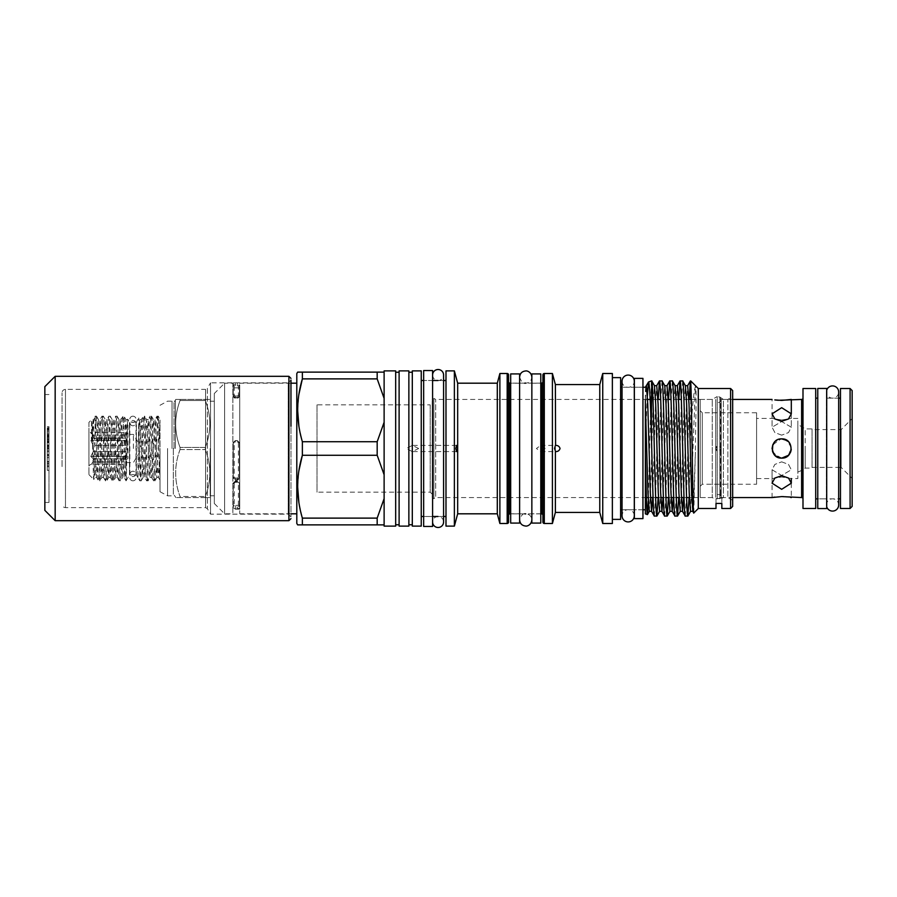 <?xml version="1.0" encoding="UTF-8"?>
<svg xmlns="http://www.w3.org/2000/svg" width="897" height="897" viewBox="0 0 897 897"><rect width="100%" height="100%" fill="white"/><g stroke="black" fill="none" stroke-linecap="round" stroke-linejoin="round"><path stroke-width="0.67" stroke-dasharray="4.49 3.36" d="M132.924 416.186A3.095 3.095 0 0 0 129.83 419.28A3.095 3.095 0 0 0 132.924 422.375A3.095 3.095 0 0 0 136.019 419.28A3.095 3.095 0 0 0 132.924 416.186M132.924 425.783A3.095 2.691 180 0 1 132.924 420.413A3.095 2.691 180 0 1 132.924 425.783M132.924 471.217A3.095 2.691 180 0 0 132.924 476.587A3.095 2.691 180 0 0 132.924 471.217M132.924 480.814A3.095 3.095 0 0 1 129.83 477.72A3.095 3.095 0 0 1 132.924 474.625A3.095 3.095 0 0 1 136.019 477.72A3.095 3.095 0 0 1 132.924 480.814M826.709 390.206A6.122 6.122 0 0 0 832.562 398.145A6.122 6.122 0 0 0 838.673 392.023L838.673 504.977A6.122 6.122 0 0 0 832.562 498.855A6.122 6.122 0 0 0 826.709 506.794M622.047 381.203A6.122 6.122 0 0 0 628.169 387.313A6.122 6.122 0 0 0 634.291 381.191M622.047 381.191L622.047 515.809A6.122 6.122 0 0 1 628.169 509.687A6.122 6.122 0 0 1 634.291 515.809M432.589 375.013A5.505 5.505 0 0 0 438.084 380.507A5.505 5.505 0 0 0 443.589 375.013L443.589 521.987A5.505 5.505 0 0 0 438.084 516.493A5.505 5.505 0 0 0 432.589 521.987L432.589 375.013L432.589 521.987M826.709 498.855L826.709 398.145L826.709 498.855L817.772 498.855L817.772 398.145L817.772 498.855L838.673 498.855M826.709 398.145L838.673 398.145M826.709 508.554L826.709 388.446M817.772 508.554L817.772 388.446M642.947 509.754L634.358 509.754L634.358 387.246L634.358 509.754L642.947 509.754L642.947 387.246L634.358 387.246L642.947 387.246L642.947 509.754M642.947 518.623L642.947 378.377M634.358 518.623L634.358 378.377M531.854 513.813L531.854 383.187L531.854 513.813L540.79 513.813L540.79 383.187L540.79 513.813M531.854 383.187L540.79 383.187M531.854 373.914L531.854 523.086M540.79 373.914L540.79 523.086M519.621 513.813L519.621 383.187L519.621 513.813L510.685 513.813L510.685 383.187L510.685 513.813M519.621 383.187L510.685 383.187M519.621 523.086L519.621 373.914M510.685 523.086L510.685 373.914M432.589 516.493L423.653 516.493L423.653 380.507L423.653 516.493L432.589 516.493L432.589 380.507L423.653 380.507L432.589 380.507L432.589 516.493M423.653 370.539L423.653 526.461M432.589 370.539L432.589 526.461M721.188 497.308L721.188 399.692L721.188 497.308A2.747 2.747 0 0 0 718.441 494.561A2.747 2.747 0 0 0 715.683 497.308L715.683 448.5A2.747 2.747 0 0 0 718.441 451.247A2.747 2.747 0 0 0 721.188 448.5L718.441 451.247L715.683 448.5L718.441 445.753L721.188 448.5A2.747 2.747 0 0 0 718.441 445.753A2.747 2.747 0 0 0 715.683 448.5L715.683 497.308M721.188 399.692A2.747 2.747 0 0 1 718.441 402.439A2.747 2.747 0 0 1 715.683 399.692M756.586 484.245L756.586 412.755L756.586 484.245L702.284 484.245L700.221 486.309L700.221 410.691L700.221 486.309M756.586 412.755L702.284 412.755L702.284 484.245L702.284 412.755L700.221 410.691M797.837 472.001A24.746 24.746 0 0 0 805.192 468.088L805.192 448.5L805.192 468.088L812.065 468.088L812.065 428.912L805.192 428.912L805.192 448.5L805.192 428.912A24.746 24.746 0 0 0 797.837 424.999L797.837 472.001L797.837 424.999M812.065 428.912L812.065 468.088M812.065 429.596L812.065 467.404L812.065 429.596L841.151 429.596L852.15 418.596L852.15 478.404L852.15 418.596M812.065 467.404L841.151 467.404L841.151 429.596L841.151 467.404L852.15 478.404M772.855 444.677L781.096 438.891M788.407 441.616L791.311 448.5L791.12 450.384M774.716 455.138L781.567 458.12L788.474 455.317M781.724 458.12L773.674 453.837M781.679 435.157L774.885 432.601L772.059 427.23L781.679 421.545L791.311 427.23L788.485 432.601L781.679 435.157L788.485 432.601L791.311 427.23L781.679 421.545L772.059 427.23L774.885 432.601L781.679 435.157M781.679 461.843L788.485 464.399L791.311 469.77L781.679 475.455L772.059 469.77L774.885 464.399L781.679 461.843L774.873 464.411L772.059 469.77L781.679 475.455L791.311 469.77L788.485 464.399L781.679 461.843M756.586 418.428L756.586 478.572L756.586 418.428L772.059 418.428L781.679 420.009L772.059 418.428L772.059 399.445M791.311 413.82L791.311 427.23L791.311 413.82L781.679 407.687L772.059 413.82L774.885 418.966L781.679 421.298L788.485 418.966L791.311 413.82L791.311 418.428L781.679 420.009L791.311 418.428L797.837 418.428L797.837 478.572L797.837 418.428M756.586 478.572L772.059 478.572L781.679 476.991L791.311 478.572L797.837 478.572M700.221 497.555L700.221 399.445L700.221 497.555L715.683 497.555L715.683 399.445L715.683 497.555M700.221 399.445L715.683 399.445M802.994 498.923L802.994 398.077L802.994 498.923M815.709 398.145L815.709 498.855L815.709 398.145M840.467 398.145L840.467 498.855L840.467 398.145M721.188 399.445L721.188 497.555L721.188 399.445L732.67 399.445M721.188 497.555L732.67 497.555M772.799 452.189L772.059 448.5L774.885 441.694L781.702 438.88L774.851 441.728M772.44 451.18L778.002 457.392M791.311 478.572L781.679 476.991L772.059 478.572L772.059 483.18L781.679 489.314L791.311 483.18L788.485 478.034L781.679 475.702L774.885 478.034L772.059 483.18L772.059 469.77L772.059 497.555L772.81 497.409M781.679 496.602L774.829 497.084M852.15 506.424L852.15 390.576M791.311 448.5L788.429 441.638M790.571 497.409L787.039 496.893M785.368 496.736L783.574 496.635M788.485 455.306L791.266 447.547L787.039 440.494M788.104 399.972L788.698 399.894M840.467 508.487L840.467 388.513M850.087 388.513L850.087 508.487M815.709 508.487L815.709 388.513M802.994 508.487L802.994 388.513M133.395 448.5L133.395 434.406L133.395 448.5M93.266 445.405L93.266 448.5L93.266 445.405L126.051 445.405L126.051 438.14L126.051 445.405L93.266 445.405L90.765 440.562L93.266 438.14L93.266 435.045L93.266 438.14L126.051 438.14L93.266 438.14L90.765 440.562L93.266 445.405M126.051 432.623L126.051 435.045L126.051 432.623L90.765 432.623L93.266 435.045L126.051 435.045L126.051 434.406L126.051 435.045L93.266 435.045L88.926 431.311L88.926 465.689L88.926 431.311M93.266 448.5L93.266 451.595L90.765 456.438L93.266 451.595L93.266 448.5M93.266 458.86L90.765 456.438L93.266 458.86L93.266 461.955L90.765 464.377L93.266 461.955L93.266 458.86L126.051 458.86L126.051 456.438L90.765 456.438L126.051 456.438L126.051 458.86L93.266 458.86M126.051 464.377L126.051 461.955L126.051 464.377L90.765 464.377L88.926 465.689M160.002 447.009L158.332 416.186L157.02 416.186C158.018 414.279 158.993 465.958 160.002 478.011L160.002 420.088L160.002 480.074L158.511 477.496L160.002 455.766M158.388 416.242L158.332 416.186C157.188 414.212 156.044 482.788 154.901 480.814C153.757 482.788 152.602 414.212 151.458 416.186L150.147 416.186C151.29 414.212 152.434 482.788 153.578 480.814C154.721 482.788 155.876 414.212 157.02 416.186L155.069 419.504L158.511 477.496L156.84 477.496L160.002 420.088L158.388 416.242M151.515 416.242L151.458 416.186C150.315 414.212 149.171 482.788 148.027 480.814C146.884 482.788 145.729 414.212 144.585 416.186L143.273 416.186C144.417 414.212 145.561 482.788 146.704 480.814C147.848 482.788 149.003 414.212 150.147 416.186L148.196 419.504L151.694 477.54L155.069 419.504L153.409 419.504L156.84 477.496L154.957 480.758L153.578 480.814L151.638 477.496L149.967 477.496L153.409 419.504L151.515 416.242M144.641 416.242L144.585 416.186C143.442 414.212 142.298 482.788 141.154 480.814L139.831 480.814C140.975 482.788 142.13 414.212 143.273 416.186L141.322 419.504L144.753 477.496L148.196 419.504L146.536 419.504L149.967 477.496L148.083 480.758L146.704 480.814L144.753 477.496L143.094 477.496L146.536 419.504L144.641 416.242M137.891 448.119L139.663 419.504L143.094 477.496L141.154 480.814L139.775 458.322L139.775 480.77L137.757 477.305L138.777 417.98L139.775 458.322M137.891 477.507L141.322 419.504L139.663 419.504L138.777 417.98L136.366 422.106L136.366 474.894L136.366 422.106L129.493 422.106L127.8 419.168L127.957 420.828L127.8 419.168C127.195 416.713 126.623 482.205 126.085 480.803L126.073 459.668C125.345 439.295 124.672 415.502 123.965 416.186L122.642 416.186C123.786 414.212 124.93 482.597 126.073 480.814L124.134 477.496L127.576 419.504L125.905 419.504L127.957 458.546L127.957 420.828M137.757 477.305L136.366 474.894L129.493 474.894L129.493 422.106L129.493 474.894L126.085 480.803M99.903 480.814C98.76 482.788 97.605 414.212 96.461 416.186L95.149 416.186C96.293 414.212 97.437 482.788 98.58 480.814C99.724 482.788 100.879 414.212 102.023 416.186C103.166 414.212 104.31 482.788 105.454 480.814C106.597 482.788 107.752 414.212 108.896 416.186C110.039 414.212 111.183 482.788 112.327 480.814C113.471 482.788 114.625 414.212 115.769 416.186C116.913 414.212 118.068 482.788 119.211 480.814C120.355 482.788 121.499 414.212 122.642 416.186L120.703 419.504L124.134 477.496L122.474 477.496L125.905 419.504L123.965 416.186C122.822 414.212 121.667 482.788 120.523 480.814C119.379 482.788 118.236 414.212 117.092 416.186L115.713 416.242L113.818 419.504L117.316 477.54L120.703 419.504L119.032 419.504L122.474 477.496L120.523 480.814L119.155 480.758L117.26 477.496L115.601 477.496L119.032 419.504L117.092 416.186C115.948 414.212 114.794 482.788 113.65 480.814C112.506 482.788 111.351 414.212 110.208 416.186L108.84 416.242L106.945 419.504L110.443 477.54L113.818 419.504L112.159 419.504L115.601 477.496L113.65 480.814L112.327 480.814L110.387 477.496L108.728 477.496L112.159 419.504L110.208 416.186C109.064 414.212 107.92 482.788 106.777 480.814C105.633 482.788 104.478 414.212 103.334 416.186L101.966 416.242L100.072 419.504L103.57 477.54L106.945 419.504L105.285 419.504L108.728 477.496L106.777 480.814L105.398 480.758L103.514 477.496L101.843 477.496L105.285 419.504L103.334 416.186C102.191 414.212 101.047 482.788 99.903 480.814L98.524 480.758L96.641 477.496L100.072 419.504L98.412 419.504L101.843 477.496L99.903 480.814M96.517 416.242L95.116 438.005L95.116 416.197L93.198 419.504L96.641 477.496L94.97 477.496L98.412 419.504L96.517 416.242M126.073 459.668L127.957 458.546M88.926 422.375L88.926 474.625L88.926 422.375L91.64 419.673L91.853 421.242C92.526 430.257 93.165 480.915 93.793 479.48L94.97 477.496L91.853 421.242M88.926 474.625L93.793 479.48L95.116 438.005M545.163 448.5L540.689 445.405L536.406 448.5L540.689 451.595L545.163 448.5M239.746 387.829L239.746 509.171L239.746 387.829L232.872 387.829L232.872 509.171L232.872 387.829M239.746 509.171L232.872 509.171M418.675 448.5L412.295 445.405L406.296 448.5L412.295 451.595L418.675 448.5M508.554 381.741L508.554 515.259M542.92 515.259L542.92 381.741L542.92 515.259M691.307 399.445L712.252 399.445L712.252 497.555L712.252 399.445L717.196 396.575L717.196 498.967L715.997 498.609L715.997 499.73L715.997 498.609L720.639 498.216L720.639 398.044L720.639 498.216L721.838 497.902L717.196 498.967L717.196 396.575L719.843 397.057L719.843 498.71L719.843 397.057L723.386 399.445L723.386 497.555L721.838 498.34M693.045 497.555L712.252 497.555L715.997 499.73M432.242 494.213L430.179 492.15L317.011 492.15L317.011 404.85L430.179 404.85L430.179 492.15L430.179 404.85L432.242 402.787L432.242 494.213L432.242 402.787M647.6 399.445L435.684 399.445L433.89 398.414L433.89 498.586A1.379 1.379 0 0 1 432.242 497.241L432.242 399.759L432.242 497.241M646.401 497.555L435.684 497.555L435.684 399.445L435.684 497.555L433.89 498.586L433.89 398.414A1.379 1.379 0 0 0 432.242 399.759M732.67 500.324L727.859 497.555L723.386 497.555L723.386 399.445L727.859 399.445L727.859 497.555L727.859 399.445L732.67 396.676L732.67 500.324L732.67 396.676M214.316 393.503L214.316 503.497L214.316 393.503L224.62 383.187L224.62 513.813L224.62 383.187L232.872 383.187L232.872 513.813L232.872 383.187M214.316 503.497L224.62 513.813L232.872 513.813M690.735 380.956L690.735 382.313M690.735 399.445L690.735 434.787L689.075 497.555M685.252 516.044L686.541 496.265L689.165 399.445M682.673 380.956L681.384 400.735L678.76 497.555M674.936 516.044L676.226 496.265L678.85 399.445M672.358 380.956L671.068 400.735L668.444 497.555M664.632 516.044L665.922 496.265L668.534 399.445M662.042 380.956L660.753 400.735L658.129 497.555M654.317 516.044L655.606 496.265L658.23 399.445M645.358 387.246L645.358 513.88M645.358 447.368L647.062 399.445M651.312 380.956L648.296 501.075M622.047 509.754L634.291 509.754L634.291 387.246L622.047 387.246M620.612 509.754L620.612 387.246L620.612 509.754M612.359 519.374L612.359 377.626L612.359 519.374M540.79 383.12L525.743 383.12M524.823 383.12L510.685 383.12M540.79 513.88L525.743 513.88M524.823 513.88L510.685 513.88M445.988 516.493L445.988 380.507L445.988 516.493M443.589 380.507L438.084 380.507M421.242 516.493L421.242 380.507L421.242 516.493M443.589 516.493L438.084 516.493M412.306 524.745L412.306 372.255L412.306 524.745M408.864 524.745L408.864 372.255L408.864 524.745M399.109 524.745L399.109 372.255L399.109 524.745M395.667 524.745L395.667 372.255L395.667 524.745M296.806 513.813L296.806 383.187L296.806 513.813M290.964 383.187L239.746 383.187L239.746 513.813L239.746 383.187M290.964 513.813L239.746 513.813M691.766 497.555L689.389 497.555M686.575 497.555L684.007 497.555M681.451 497.555L679.074 497.555M676.271 497.555L673.692 497.555M671.147 497.555L668.758 497.555M665.955 497.555L663.376 497.555M660.831 497.555L658.454 497.555M655.64 497.555L653.072 497.555M650.516 497.555L648.139 497.555M688.84 399.445L681.339 399.445M678.536 399.445L671.034 399.445M668.22 399.445L660.719 399.445M657.905 399.445L650.157 399.445M180.05 448.5L180.05 447.424L205.29 447.424L205.29 449.576L205.29 447.424L180.05 447.424C174.197 431.827 174.197 416.197 180.05 400.522L205.29 400.522C211.344 416.13 211.344 431.771 205.29 447.424C211.344 431.816 211.344 416.186 205.29 400.522L180.05 400.522C174.197 416.118 174.197 431.76 180.05 447.424L180.05 449.576C174.197 465.173 174.197 480.803 180.05 496.478C174.197 480.882 174.197 465.24 180.05 449.576L180.05 448.5M210.19 448.5L210.19 495.761L210.19 448.5M205.29 496.478C211.344 480.87 211.344 465.229 205.29 449.576C211.344 465.184 211.344 480.814 205.29 496.478L205.29 497.555C211.333 497.555 211.333 497.555 205.29 497.555C211.333 497.555 211.333 497.555 205.29 497.555L205.29 496.478L180.05 496.478L180.05 497.555C174.209 497.555 174.209 497.555 180.05 497.555C174.209 497.555 174.209 497.555 180.05 497.555L180.05 496.478L205.29 496.478M172.033 448.5L172.033 401.172L172.033 448.5M167.56 448.5L167.56 495.828L167.56 448.5M160.002 448.5L160.002 491.713L160.002 448.5M214.316 448.5L214.316 495.761L214.316 448.5M180.05 449.576L205.29 449.576L180.05 449.576M205.29 497.555L180.05 497.555L205.29 497.555M205.29 399.445C211.333 399.445 211.333 399.445 205.29 399.445C211.333 399.445 211.333 399.445 205.29 399.445L180.05 399.445C174.209 399.445 174.209 399.445 180.05 399.445C174.209 399.445 174.209 399.445 180.05 399.445L205.29 399.445L205.29 400.522L205.29 399.445M180.05 400.522L180.05 399.445L180.05 400.522M317.011 404.85L317.011 492.15M555.378 384.566L555.378 512.434M552.406 373.5L552.406 523.5M599.768 384.566L599.768 512.434M457.672 383.187L457.672 513.813M454.375 370.887L454.375 526.113M302.367 372.12L302.367 378.882L377.177 378.882L377.177 372.12L302.367 372.12M302.367 441.739L302.367 455.261L377.177 455.261L377.177 441.739L302.367 441.739L298.88 426.064M302.367 518.118L302.367 524.88L377.177 524.88L377.177 518.118L302.367 518.118L298.88 502.443M384.118 370.887L384.118 372.12L377.177 372.12M297.647 410.31L298.914 394.321M377.177 378.882L384.118 398.358L384.118 422.263L384.118 398.358L384.118 422.263L377.177 441.739M297.647 486.69L298.914 470.701M377.177 455.261L384.118 474.737L384.118 498.642L384.118 474.737L384.118 498.642L377.177 518.118M297.647 524.88L302.367 524.88M377.177 524.88L384.118 524.88L384.118 526.113M296.806 373.567L296.806 523.433M730.607 388.513L730.607 508.487M698.292 388.513L698.292 508.487M732.67 390.576L732.67 506.424M395.667 370.887L395.667 526.113M384.118 498.642L384.118 524.88M384.118 422.263L384.118 474.737M384.118 372.12L384.118 398.358M399.109 370.887L399.109 526.113M408.864 370.887L408.864 526.113M412.306 370.887L412.306 526.113M421.242 370.887L421.242 526.113M445.988 370.887L445.988 526.113M497.297 383.187L497.297 513.813M499.887 373.5L499.887 523.5M508.554 522.132L508.554 374.868M542.92 374.868L542.92 522.132M602.739 373.5L602.739 523.5M612.359 373.5L612.359 523.5M620.612 377.626L620.612 519.374M651.727 380.956L651.312 383.243M693.796 512.983L695.377 452.122C695.511 419.841 696.969 388.883 695.377 386.596C693.762 391.462 692.215 407.53 690.735 434.787M721.838 497.902L721.838 503.441L721.838 497.902M715.997 498.609L715.997 503.441L715.997 498.609M126.051 445.405L126.051 440.562L90.765 440.562L126.051 440.562L126.051 438.14L126.051 445.405M126.051 451.595L126.051 456.438L126.051 451.595L93.266 451.595L126.051 451.595L126.051 458.86L126.051 451.595M126.051 461.955L93.266 461.955L126.051 461.955M91.853 440.64C91.202 443.107 91.427 435.561 91.337 434.103L91.64 419.673L93.198 419.504L91.853 440.64C92.974 426.591 94.062 418.439 95.116 416.197L95.149 416.186M62.039 466.586L62.039 392.819L62.039 466.586M239.409 388.222L239.409 396.362L239.409 394.815L237.346 396.037L237.346 397.573L235.283 397.573L233.22 396.362L233.22 382.918L235.283 382.851L235.283 384.791L239.409 384.847L239.409 388.222M235.283 397.786L235.283 396.037L233.22 394.815L233.22 396.362A0.998 0.819 0 0 0 234.218 397.169L235.283 397.786L238.411 397.169A0.998 0.819 0 0 0 239.409 396.362L237.346 397.976C237.84 398.403 238.524 397.864 239.409 396.362M238.411 397.169L238.411 385.845L237.346 385.8L234.218 385.845L234.218 397.169M290.964 382.178L290.964 516.907L290.964 382.178M44.85 430.975L44.85 502.466L44.85 430.975M48.976 430.975L48.976 502.466L48.976 430.975M290.964 426.288L290.964 380.093L288.217 382.851L288.217 514.149L288.217 382.851L210.526 382.851L210.526 514.149L210.526 382.851L207.353 388.345L207.353 508.655L207.353 388.345L205.57 389.376L205.57 507.624L205.57 389.376L65.47 389.376L65.47 507.624L65.47 389.376C63.384 389.578 62.241 390.722 62.039 392.819M55.166 520.686L55.166 376.314M44.85 510.371L44.85 386.629M239.409 394.815L239.409 384.847A0.998 0.998 -0 0 1 238.411 385.845M237.346 385.8L237.346 382.851L239.409 382.918M237.346 382.851L235.283 382.851M233.22 394.815L233.22 382.918M235.283 396.037L237.346 396.037M47.261 454.97L47.261 470.331L47.261 454.97L48.976 454.431L48.976 465.689L48.976 448.197L48.976 470.331L48.976 454.97M47.261 454.431L48.976 454.431M47.261 465.689L48.976 465.689M47.261 451.606L48.976 451.606M47.261 451.527L48.976 451.527M47.261 462.179L48.976 462.179M47.261 448.724L48.976 448.724M47.261 448.197L48.976 448.197M47.261 466.664L48.976 466.664M47.261 466.743L48.976 466.743M47.261 456.102L47.261 434.731L47.261 455.575L48.976 456.102L48.976 434.731L48.976 455.575L47.261 455.575L48.976 456.102M47.261 470.252L48.976 470.252M47.261 470.331L48.976 470.331M47.261 447.155L47.261 464.063L47.261 447.155L48.976 446.639L48.976 464.063L48.976 447.155M47.261 446.639L48.976 446.639M47.261 463.536L48.976 463.536M47.261 464.063L48.976 464.063M47.261 462.056L47.261 440.685L47.261 462.056L48.976 462.056L48.976 440.685L48.976 462.056M47.261 446.863L47.261 429.966L47.261 447.883L47.261 445.136L48.976 445.147L48.976 450.148L48.976 429.966L48.976 447.883L48.976 445.136L47.261 445.136L47.261 446.863L48.976 446.863M47.261 445.035L48.976 445.035M47.261 454.51L48.976 454.51M47.261 441.201L48.976 441.201M47.261 440.685L48.976 440.685M47.261 457.582L48.976 457.582M47.261 457.705L48.976 457.705M47.261 448.253L48.976 448.253M47.261 461.529L48.976 461.529M47.261 439.194L48.976 439.194M47.261 439.082L48.976 439.082M47.261 448.556L48.976 448.556M47.261 435.247L48.976 435.247M47.261 434.731L48.976 434.731L48.976 429.046L48.976 435.774L48.976 434.731L47.261 434.731L47.261 429.046L47.261 434.731M47.261 451.628L48.976 451.628M47.261 451.752L48.976 451.752M47.261 442.299L48.976 442.299M47.261 433.24L48.976 433.24M47.261 429.966L48.976 429.966M47.261 431.692L48.976 431.692M47.261 434.451L48.976 434.451M47.261 439.653L48.976 439.653M47.261 436.895L48.976 436.895M47.261 438.633L48.976 438.633M47.261 441.391L48.976 441.391M47.261 447.883L48.976 447.883M47.261 450.148L48.976 450.148M47.261 428.923L47.261 445.831L47.261 428.923L48.976 428.923L48.976 426.647L47.261 426.647L48.976 426.669L48.976 445.831L48.976 428.923M47.261 429.798L48.976 429.798M47.261 436.435L48.976 436.435M47.261 442.109L48.976 442.109M47.261 442.748L48.976 442.748M47.261 437.074L48.976 437.074M47.261 437.501L48.976 437.501M47.261 445.304L48.976 445.304M47.261 445.831L48.976 445.831M239.409 508.072L237.346 508.913L237.346 507.13L233.22 506.3L233.22 483.023L233.22 484.021L235.283 482.272L235.283 481.128L234.218 482.485L234.218 505.403L238.411 505.403A0.998 0.908 -0 0 1 239.409 506.3L239.409 483.023L239.409 506.3L237.346 507.13L237.346 505.83M234.218 482.485L235.283 481.274L237.346 481.274L237.346 482.272L239.409 484.021M237.346 482.272L235.283 482.272M235.283 505.83L235.283 508.913L233.22 508.072L233.22 484.021M235.283 508.913L237.346 508.913M239.409 442.602L237.346 440.55L235.283 440.786L233.22 442.838L233.22 478.561L235.283 480.377L235.283 479.435L237.346 479.435L239.409 477.619L239.409 442.602L239.409 478.561L238.411 477.17L237.346 478.101L235.283 478.101L234.218 477.17L234.218 442.927L235.283 440.55L233.22 442.602L233.22 478.561M237.346 478.101L237.346 480.377L239.409 478.561M237.346 480.377L235.283 480.377M235.283 440.55L237.346 440.55M238.411 505.403L238.411 482.485L237.346 481.599L235.283 481.599M233.22 508.072L233.22 506.3A0.998 0.908 0 0 1 234.218 505.403M237.346 441.885L239.409 442.838L237.346 440.786L237.346 441.885L235.283 441.885M233.22 442.602L234.218 442.927M233.22 483.023L235.283 481.128L237.346 481.128L239.409 483.023L237.346 481.599M234.218 477.17L233.22 477.619L235.283 479.435L235.283 478.101M234.218 385.845A0.998 0.998 -0 0 1 233.22 384.847L235.283 384.791L235.283 385.8M238.411 482.485L239.409 483.023M47.261 428.43L47.261 429.046L48.976 429.046L48.976 428.43L47.261 428.43M47.261 430.134L48.976 430.134M47.261 435.774L48.976 435.774M47.261 430.313L48.976 430.313M801.615 497.555L801.615 399.445M509.922 513.88L509.922 383.12M541.553 383.12L541.553 513.88M174.04 448.5L174.04 402.091L174.04 448.5M175.375 448.5L175.375 401.071L175.375 448.5M173.334 448.5L173.334 494.909L173.334 448.5M507.175 373.5L507.175 523.5M544.3 523.5L544.3 373.5M645.358 399.591L646.412 385.654M652.747 497.555L655.505 404.02L656.727 385.654M663.062 497.555L667.032 385.654M673.378 497.555L676.125 404.02L677.347 385.654M683.693 497.555L686.44 404.02L687.663 385.654M693.381 508.442L695.377 452.122M649.327 511.346L650.538 492.98L653.117 404.02L654.474 385.654M659.631 511.346L660.854 492.98L663.432 404.02L664.789 385.654M669.947 511.346L671.169 492.98L673.748 404.02L675.105 385.654M680.262 511.346L681.485 492.98L684.063 404.02L685.42 385.654M690.567 511.346L695.377 386.596M288.901 376.314L288.901 520.686M47.261 427.757L48.976 427.757M238.411 442.927L238.411 477.17M237.346 397.786L235.283 397.976C234.678 398.358 233.994 397.82 233.22 396.362M129.83 423.092L129.83 473.908M136.019 473.908L136.019 423.092M826.44 392.023L826.44 504.977L826.44 392.023M519.621 448.5L519.621 519.924L519.621 448.5M519.621 377.076C521.325 381.987 523.366 384.028 525.743 383.187C529.454 382.828 531.495 380.788 531.854 377.076L531.854 519.924C531.495 516.212 529.454 514.172 525.743 513.813C523.366 512.972 521.325 515.013 519.621 519.924M531.854 519.924L531.854 377.076M772.059 413.82L772.059 427.23L772.059 413.82M791.311 483.18L791.311 497.555M126.051 462.594L133.395 462.594L141.861 448.5L133.395 434.406L126.051 434.406M540.689 445.405L555.591 445.405M456.629 445.405L412.295 445.405M160.002 405.287L167.56 401.172L172.033 401.172L174.04 402.091L175.868 399.445M214.316 495.761L210.19 495.761L209.618 497.555M160.002 491.713L167.56 495.828L172.033 495.828L174.04 494.909L175.868 497.555M214.316 401.239L210.19 401.239L209.618 399.445M456.629 451.595L412.295 451.595M540.689 451.595L555.591 451.595M290.964 516.907L288.217 514.149L210.526 514.149L207.353 508.655L205.57 507.624L65.47 507.624C63.384 507.422 62.241 506.278 62.039 504.181M48.976 394.534L44.85 394.534M48.976 502.466L44.85 502.466"/><path stroke-width="1.35" d="M826.709 506.794A6.122 6.122 0 0 0 838.673 504.977L838.673 392.023A6.122 6.122 0 0 0 826.709 390.206M622.047 381.191L622.047 515.809A6.122 6.122 0 0 0 628.169 521.919A6.122 6.122 0 0 0 634.291 515.809L634.291 381.191A6.122 6.122 0 0 0 628.169 375.081A6.122 6.122 0 0 0 622.047 381.203M432.589 521.987A5.505 5.505 0 0 0 438.084 527.492A5.505 5.505 0 0 0 443.589 521.987L443.589 375.013A5.505 5.505 0 0 0 438.084 369.508A5.505 5.505 0 0 0 432.589 375.013L432.589 375.013M826.709 388.446L826.709 508.554L817.772 508.554L817.772 388.446L826.709 388.446M642.947 378.377L642.947 518.623L634.358 518.623L634.358 378.377L642.947 378.377M531.854 373.914L540.79 373.914L540.79 523.086L531.854 523.086L531.854 373.914M519.621 373.914L519.621 523.086L510.685 523.086L510.685 373.914L519.621 373.914M432.589 526.461L432.589 370.539L423.653 370.539L423.653 526.461L432.589 526.461M773.674 453.837L772.059 448.5L772.799 444.8L772.44 451.18M781.096 438.891L783.563 439.059M783.944 439.149L788.407 441.616M791.12 450.384L788.497 455.295L790.571 452.2M788.474 455.317L781.724 458.12M852.15 390.576L852.15 506.424L850.087 508.487L850.087 388.513L852.15 390.576M802.994 398.077A1.379 1.379 0 0 1 801.615 399.445L801.615 497.555A1.379 1.379 0 0 1 802.994 498.923M802.994 388.513L802.994 508.487L815.709 508.487L815.709 388.513L802.994 388.513M815.709 498.855L817.772 498.855M838.673 498.855L840.467 498.855M815.709 398.145L817.772 398.145M838.673 398.145L840.467 398.145M850.087 388.513L840.467 388.513L840.467 508.487L850.087 508.487M781.679 407.687L791.311 413.82L788.485 418.966L781.679 421.298L774.885 418.966L772.059 413.82L781.679 407.687M787.039 440.494L781.679 438.88C794.103 438.274 794.103 458.715 781.679 458.12C769.29 458.726 769.245 438.285 781.679 438.88L785.301 439.586M781.679 475.702L788.497 478.034L791.311 483.18L781.679 489.314L772.059 483.18L774.873 478.034L781.679 475.702M732.67 497.555L772.059 497.555L781.679 496.602L801.615 497.555M788.698 399.894L801.615 399.445M791.311 413.82L791.311 399.445L781.679 400.398L774.806 399.916M732.67 399.445L772.059 399.445M774.952 399.939L777.946 400.253M778.024 400.264L788.104 399.972M774.851 441.728L772.855 444.677M778.002 457.392L781.679 458.12L788.485 455.306M774.829 497.084L772.81 497.409M772.799 452.189L774.716 455.138M790.717 451.83L791.266 449.431M788.429 441.638L785.413 439.631M791.311 497.555L790.571 497.409M787.039 496.893L785.368 496.736M783.574 496.635L781.679 496.602M599.768 512.434L602.739 523.5L612.359 523.5L612.359 373.5L602.739 373.5L599.768 384.566L599.768 512.434L555.378 512.434L555.378 451.595C557.811 451.718 559.369 450.686 560.042 448.5C559.369 446.314 557.811 445.282 555.378 445.405L554.514 448.5L555.591 451.595M555.591 445.405L555.378 384.566L552.406 373.5L544.3 373.5L544.3 523.5A1.379 1.379 0 0 1 542.92 522.132L542.92 374.868A1.379 1.379 0 0 1 544.3 373.5M457.47 448.5L456.629 445.405L455.822 448.5L456.629 451.595L457.47 448.5M296.806 523.433L296.806 373.567L297.647 372.12L377.177 372.12L377.177 378.882L302.367 378.882C296.133 399.726 296.133 420.671 302.367 441.739L377.177 441.739L377.177 455.261L302.367 455.261C296.133 476.105 296.133 497.05 302.367 518.118L377.177 518.118L377.177 524.88L297.647 524.88L296.806 523.433M302.367 524.88L302.367 518.118M298.914 470.701L302.367 455.261L302.367 441.739M298.914 394.321L302.367 378.882L302.367 372.12L297.647 372.12M508.554 374.868L508.554 522.132A1.379 1.379 0 0 1 507.175 523.5L499.887 523.5L499.887 373.5L507.175 373.5A1.379 1.379 0 0 1 508.554 374.868M510.685 383.12L509.922 383.12A1.379 1.379 0 0 1 508.554 381.741L508.554 515.259A1.379 1.379 0 0 1 509.922 513.88L510.685 513.88M542.92 381.741A1.379 1.379 0 0 1 541.553 383.12L540.79 383.12M542.92 515.259A1.379 1.379 0 0 0 541.553 513.88L540.79 513.88M730.607 388.513L730.607 508.487L732.67 506.424L732.67 390.576L730.607 388.513L698.292 388.513L690.735 380.956L690.735 382.313L690.735 380.956M715.997 508.487L715.997 503.441L721.838 503.441L715.997 503.441L715.997 508.487L698.292 508.487L698.292 388.513M690.735 399.445L690.735 382.313C691.744 394.209 692.742 517.827 693.796 512.983L692.82 511.346L693.381 508.442M698.292 508.487L693.796 512.983M658.129 497.555L656.884 516.044C655.169 520.215 653.453 376.785 651.727 380.956L651.312 430.829C652.287 471.553 653.319 517.67 654.317 516.044L651.57 511.346L652.747 497.555M658.23 399.445L659.407 381.012L656.727 385.654L654.474 385.654L651.727 380.956M656.884 516.044L654.317 516.044M689.075 497.555L687.82 516.044C686.104 520.215 684.389 376.785 682.673 380.956L680.094 380.956C681.81 376.785 683.536 520.215 685.252 516.044L682.505 511.346L683.693 497.555M689.165 399.445L690.342 381.012L687.663 385.654L685.42 385.654L682.673 380.956M687.82 516.044L685.252 516.044M678.76 497.555L677.515 516.044C675.789 520.215 674.073 376.785 672.358 380.956L669.779 380.956C671.505 376.785 673.221 520.215 674.936 516.044L672.189 511.346L673.378 497.555M678.85 399.445L680.027 381.012L677.347 385.654L675.105 385.654L672.358 380.956M677.515 516.044L674.936 516.044M668.444 497.555L667.2 516.044C665.484 520.215 663.758 376.785 662.042 380.956L659.474 380.956C661.19 376.785 662.905 520.215 664.632 516.044L661.885 511.346L663.062 497.555M668.534 399.445L669.723 381.012L667.032 385.654L664.789 385.654L662.042 380.956M667.2 516.044L664.632 516.044M648.296 501.075L647.455 514.586L645.358 513.88L645.358 399.591M647.399 514.62C646.715 515.08 646.053 486.623 645.358 453.075M647.062 399.445L648.509 382.032L651.312 380.956M648.509 382.032L645.358 387.246L642.947 387.246M634.358 387.246L634.291 381.191M622.047 387.246L620.612 387.246M645.358 509.754L642.947 509.754M634.358 509.754L634.291 515.809M622.047 509.754L620.612 509.754M612.359 519.374L620.612 519.374L620.612 377.626L612.359 377.626M602.739 523.5L602.739 373.5M555.378 512.434L552.406 523.5L552.406 373.5M552.406 523.5L544.3 523.5M525.743 383.12L524.823 383.12M525.743 513.88L524.823 513.88M499.887 523.5L497.297 513.813L497.297 383.187L499.887 373.5M497.297 383.187L457.672 383.187L454.375 370.887L445.988 370.887L445.988 526.113L454.375 526.113L454.375 370.887M497.297 513.813L457.672 513.813L457.672 383.187M445.988 380.507L443.589 380.507M438.084 380.507L432.589 380.507M423.653 380.507L421.242 380.507M445.988 516.493L443.589 516.493M438.084 516.493L432.589 516.493M423.653 516.493L421.242 516.493M421.242 526.113L421.242 370.887L412.306 370.887L412.306 526.113L421.242 526.113M412.306 372.255L408.864 372.255M412.306 524.745L408.864 524.745M408.864 526.113L408.864 370.887L399.109 370.887L399.109 526.113L408.864 526.113M399.109 372.255L395.667 372.255M399.109 524.745L395.667 524.745M377.177 518.118L384.118 498.642L384.118 526.113L395.667 526.113L395.667 370.887L384.118 370.887L384.118 398.358L377.177 378.882M384.118 498.642L384.118 398.358M721.838 503.441L721.838 508.487L721.838 503.441M730.607 508.487L721.838 508.487M457.672 513.813L454.375 526.113M296.806 383.187L290.964 383.187M296.806 513.813L290.964 513.813M599.768 384.566L555.378 384.566M693.045 497.555L691.766 497.555M689.389 497.555L686.575 497.555M684.007 497.555L681.451 497.555M679.074 497.555L676.271 497.555M673.692 497.555L671.147 497.555M668.758 497.555L665.955 497.555M663.376 497.555L660.831 497.555M658.454 497.555L655.64 497.555M653.072 497.555L650.516 497.555M648.139 497.555L646.401 497.555M691.307 399.445L688.84 399.445M681.339 399.445L678.536 399.445M671.034 399.445L668.22 399.445M660.719 399.445L657.905 399.445M650.157 399.445L647.6 399.445M377.177 372.12L384.118 372.12M298.88 426.064L297.647 410.31M298.88 502.443L297.647 486.69M384.118 524.88L377.177 524.88M384.118 474.737L377.177 455.261M377.177 441.739L384.118 422.263M648.587 381.943C649.495 383.568 650.403 399.871 651.312 430.829M290.964 380.093L290.964 426.288M55.166 520.686L44.85 510.371L44.85 386.629L55.166 376.314L55.166 520.686L288.901 520.686L288.901 376.314L290.964 378.377M507.175 523.5L507.175 373.5M541.553 513.88L541.553 383.12M509.922 383.12L509.922 513.88M646.412 385.654L647.769 404.02L650.347 492.98L651.57 511.346L649.327 511.346L647.455 514.586M656.727 385.654L658.084 404.02L660.663 492.98L661.885 511.346L659.631 511.346L656.952 515.988M667.032 385.654L668.388 404.02L670.967 492.98L672.189 511.346L669.947 511.346L667.267 515.988M677.347 385.654L678.704 404.02L681.283 492.98L682.505 511.346L680.262 511.346L677.571 515.988M687.663 385.654L689.019 404.02L691.598 492.98L692.82 511.346L690.567 511.346L687.887 515.988M645.358 403.19L647.97 492.98L649.327 511.346M654.474 385.654L655.696 404.02L658.275 492.98L659.631 511.346M664.789 385.654L666.011 404.02L668.59 492.98L669.947 511.346M675.105 385.654L676.327 404.02L678.906 492.98L680.262 511.346M685.42 385.654L686.631 404.02L689.21 492.98L690.567 511.346M531.854 519.924C531.226 525.463 526.55 526.36 525.743 526.046C522.02 525.687 519.98 523.646 519.621 519.924M531.854 377.076C531.226 371.537 526.55 370.64 525.743 370.954C522.02 371.313 519.98 373.354 519.621 377.076M791.311 483.18L791.311 478.572M55.166 376.314L288.901 376.314M288.901 520.686L290.964 518.623"/></g></svg>
